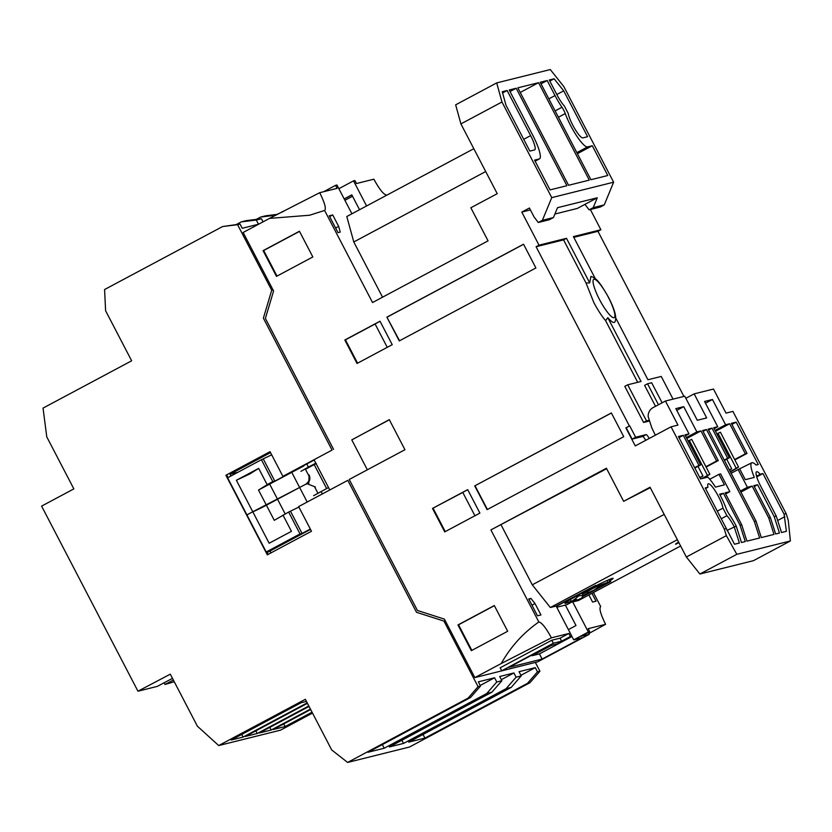 <?xml version="1.0" encoding="UTF-8"?>
<svg xmlns="http://www.w3.org/2000/svg" width="832" height="832" viewBox="0 0 832 832"><rect width="100%" height="100%" fill="white"/><g stroke="black" fill="none" stroke-linecap="round" stroke-linejoin="round"><path stroke-width="1.25" d="M315.817 463.143L308.402 467.095L306.717 463.861M313.612 495.695L328.515 487.531M300.924 471.338L308.402 467.095M305.458 469.269L314.184 464.61L326.643 488.53M316.368 463.58L314.184 464.61M285.178 513.926L277.534 499.242L266.396 505.19L274.279 520.333L288.652 512.065L300.03 533.926L266.219 551.98L227.594 477.786L261.414 459.732L272.792 481.593L267.124 484.619L258.669 468.385L236.382 480.272L252.772 511.753L299.624 487.479L277.534 499.242L269.651 484.099L291.741 472.337L299.624 487.479L305.625 484.307L299.624 487.479L307.195 502.029M236.382 480.272L250.058 473.803L258.669 468.385M306.384 484.12C309.764 481.863 310.669 478.806 309.13 474.968L308.745 483.402M246.906 514.883L252.772 511.753L246.626 515.07M271.679 454.802L261.414 459.732M291.741 472.337L303.763 466.014L302.702 466.003M305.23 468.822L308.506 475.124C310.19 478.722 309.234 481.79 305.625 484.307L307.154 483.725L315.39 487.001L307.154 483.725M267.301 484.65L258.513 490.048L269.651 484.099M272.792 481.593L274.83 481.146L263.422 459.212M274.83 481.146L302.817 466.211M721.24 518.731L726.918 515.705L722.977 508.134A15.278 3.11 61.9 0 0 718.505 496.538A15.278 3.11 61.9 0 0 708.198 483.829A15.278 3.11 61.9 0 0 707.959 487.271L705.536 488.561M726.378 535.642L736.819 554.31L790.4 540.956L753.49 560.664L699.899 574.018L686.358 557.003L726.378 535.642L724.287 529.069L726.357 528.559L734.531 544.242L739.398 543.026L734.157 526.614A15.278 3.11 61.9 0 0 726.918 515.705M557.086 95.046A15.278 3.11 61.9 0 0 564.325 105.955L568.266 113.526A15.278 3.11 61.9 0 0 572.738 125.122A15.278 3.11 61.9 0 0 582.899 137.883L587.59 136.708L563.701 90.823L554.133 78.79L549.255 80.007L557.086 95.046M555.121 110.895L561.974 107.245A25.459 5.179 -118.1 0 1 555.017 95.566L547.186 80.527L540.207 82.264L590.938 179.712L607.786 175.51L592.29 145.735L587.59 146.9A25.459 5.179 -118.1 0 1 570.669 125.642A25.459 5.179 -118.1 0 1 565.261 113.568L558.418 117.229M726.96 530.452L736.226 526.094A25.459 5.179 -118.1 0 0 729.269 514.415A6.791 1.383 -118.1 0 1 727.418 511.306A6.791 1.383 -118.1 0 1 725.972 508.082A25.459 5.179 -118.1 0 0 720.574 496.018L719.628 494.218L723.434 493.272L720.075 495.061M678.6 542.09A13.582 0.676 152.5 0 0 675.594 544.18A13.582 0.676 152.5 0 0 675.917 544.17L675.782 543.92M609.502 581.048A27.165 1.362 152.5 0 0 612.55 578.323A27.165 1.362 152.5 0 0 612.508 578.334A27.165 1.362 152.5 0 0 588.338 589.69A27.165 1.362 152.5 0 0 565.313 602.909A27.165 1.362 152.5 0 0 565.594 603.377A27.165 1.362 152.5 0 0 571.303 601.099M583.045 595.452A27.165 1.362 152.5 0 0 589.004 592.415M596.201 588.609A27.165 1.362 152.5 0 0 605.623 583.367M581.412 593.372A109.803 22.35 -118.1 0 1 581.953 593.507L583.346 596.045L581.422 598.187L577.782 599.893A106.163 21.611 -118.1 0 0 574.434 599.622M609.097 582.088L609.835 581.828L609.097 582.088A106.538 70.325 65 0 0 594.277 590.065L588.869 592.394A107.546 21.892 -118.1 0 0 586.695 592.051M609.669 581.87L607.994 582.369A106.538 96.356 56.4 0 0 586.955 591.895L582.618 594.027L582.088 593.008M329.784 489.975L314.028 459.722M256.173 260.406L256.911 258.939M351.801 439.91L389.293 419.65L404.945 449.727L349.232 479.471L417.414 610.459L444.402 619.112L474.854 677.602L537.108 661.981M459.67 651.3L461.282 651.518M333.58 449.394L265.387 318.417L273.593 290.982L243.142 232.482L269.506 218.4L309.618 215.228L324.605 210.454L372.538 302.536L488.062 240.854L470.839 207.771L497.234 193.679L460.907 123.906L501.956 101.993L551.751 197.631L542.391 220.303L538.283 222.498L534.123 217.038L529.422 208.01L521.799 212.087L539.022 245.17L566.498 238.316L589.69 282.87L590.928 276.411C596.201 278.252 599.061 280.842 608.514 297.367C614.754 309.483 616.928 317.554 615.046 321.589A25.969 5.283 61.9 0 1 607.818 317.689L641.025 381.482L627.723 384.8L646.516 420.888L643.583 422.448L649.574 420.961M389.355 419.786L351.77 439.858L367.359 469.799M739.814 469.134L745.295 479.669L754.291 477.422A25.459 5.179 -118.1 0 1 751.743 462.8L738.15 469.55L747.396 487.292L752.159 486.106L768.758 517.993L770.411 517.577L753.813 485.69L757.609 484.744L774.207 516.63L776.277 516.11L760.625 486.034A15.278 3.11 61.9 0 1 756.538 471.786A15.278 3.11 61.9 0 1 760.198 474.25L762.944 473.564L784.087 514.166L786.157 513.656L732.919 411.393L726.014 413.109L713.492 389.054L694.158 393.869L706.68 417.934L697.289 420.274L684.767 396.209L665.434 401.034L677.955 425.09L671.05 426.816L724.287 529.069M786.157 513.656L788.247 520.218L790.4 540.956M600.226 606.902L600.704 606.57L593.403 592.54M386.599 195.281L386.474 195.031C383.594 194.542 379.392 189.27 373.87 179.192L356.46 183.539L354.89 180.534L353.517 180.877L366.579 205.962M604.261 204.89L593.216 207.636L589.108 209.83L600.153 207.074L604.261 204.89L613.621 182.208L563.826 86.57L550.295 69.555L496.704 82.909L501.956 101.993M595.338 278.72L573.404 236.6L600.891 229.746L590.366 209.518M600.891 229.746L597.958 231.317L683.914 396.427M323.627 191.724L335.556 185.349L337.126 188.354L319.717 192.691L269.506 218.4M539.022 245.17L536.089 246.73L629.398 425.984L625.882 427.866L635.274 445.91L671.05 426.816M686.358 557.003L650.042 487.23L623.646 501.311L606.424 468.229L490.901 529.911L538.834 621.982C523.172 632.944 510.64 646.797 501.228 663.53L474.854 677.602M299.447 231.244L263.089 250.65L276.474 276.37L312.832 256.953L299.447 231.244M457.943 624.946L471.328 650.666L507.686 631.259L494.302 605.54L457.943 624.946L458.546 624.801L471.858 650.385M623.74 436.696L611.364 412.942L474.729 485.888L487.094 509.642L623.74 436.696M357.042 363.459L392.226 344.677L380.016 321.214L344.822 339.997L357.042 363.459M399.266 340.922L535.902 267.966L523.536 244.213L386.89 317.158L399.266 340.922M479.898 513.105L467.688 489.642L432.505 508.425L444.714 531.887L479.898 513.105M344.906 200.304L352.518 196.238M501.228 663.53L551.429 637.822L568.849 633.485L560.05 638.175L551.762 640.245L500.157 667.794L501.717 670.8L537.628 661.856L589.233 634.306L580.944 636.366L589.742 631.675L588.359 632.018L572.707 601.942L578.51 600.496L680.628 545.979M589.742 631.675L588.182 628.67L605.592 624.322L588.827 633.516M531.846 655.117L532.158 655.71L551.512 645.372M707.959 487.271L705.214 487.958L726.357 528.559M751.743 462.8A25.459 5.179 -118.1 0 1 756.132 465.067L758.254 464.537L736.174 422.136L731.338 423.342L747.001 453.419L745.337 453.825L729.685 423.748L725.608 424.767L712.452 399.506L704.579 401.461L717.735 426.733L713.658 427.742L729.321 457.818L727.657 458.234L712.005 428.158L708.136 429.125L756.049 521.154L754.385 521.57L706.482 429.53L702.614 430.498L718.266 460.574L716.612 460.99L700.96 430.914L696.883 431.922L683.727 406.661L675.854 408.626L689.01 433.888L684.934 434.907L700.596 464.984L698.932 465.39L683.28 435.313L678.444 436.519L700.523 478.93L707.803 477.121A25.459 5.179 -118.1 0 1 715.447 487.105L724.433 484.858L718.962 474.334L720.616 473.918L729.851 491.67L725.088 492.856L741.686 524.732L740.022 525.148L723.434 493.272M605.592 624.322C600.558 614.13 598.936 608.213 600.704 606.57L600.434 606.684M588.89 594.953L592.592 602.077L596.045 601.224L591.937 593.32M460.907 123.906L455.655 104.832L496.704 82.909M613.621 182.208L551.751 197.631M566.904 185.702L516.183 88.254L509.205 89.991L532.688 135.106A25.459 5.179 -118.1 0 1 539.5 158.86A25.459 5.179 -118.1 0 1 539.25 158.954L534.56 160.118L550.056 189.894L566.904 185.702M561.974 107.245A6.791 1.383 -118.1 0 1 565.261 113.568M589.285 180.118L538.554 82.68L517.837 87.838L568.568 185.286L589.285 180.118M534.56 149.926A15.278 3.11 61.9 0 0 534.706 149.874A15.278 3.11 61.9 0 0 530.618 135.616L507.135 90.501L502.258 91.718L505.97 105.206L529.859 151.102L534.56 149.926M538.283 222.498L549.328 219.742L553.436 217.558L542.391 220.303M553.436 217.558L557.502 207.698L597.282 197.777L593.216 207.636M530.421 209.934L521.799 212.087M597.282 197.777L577.314 208.437L554.892 214.032M573.789 237.338L597.958 231.317M319.717 192.691C324.74 202.883 326.373 208.811 324.605 210.454L324.698 210.423M473.824 148.71L346.798 216.528L353.798 241.966L382.543 297.19M335.556 185.349L336.939 185.006L351.926 213.793M332.706 214.937L329.254 215.8L338.021 232.648L340.236 232.097L338.655 226.366L332.706 214.937L329.659 216.57M625.882 427.866L629.398 425.984M627.723 384.8L624.79 386.36L643.583 422.448M536.089 246.73L563.576 239.886L586.05 283.057L593.757 302.359A27.165 5.533 61.9 0 0 605.602 320.622L637.707 382.304M626.226 427.783L632.122 439.119L642.606 436.498A4.618 0.936 -118.1 0 1 645.674 440.357L649.189 438.485A4.618 0.936 61.9 0 0 646.121 434.626L635.638 437.237L629.741 425.901M538.834 621.982C541.715 622.471 545.917 627.754 551.429 637.822M501.155 525.023L532.282 584.834L550.337 607.516L556.13 606.07L571.792 636.147L570.409 636.49L568.849 633.485M490.901 529.911L606.663 468.697M534.997 603.522L530.93 598.416L528.726 598.967L537.493 615.815L540.946 614.952L534.997 603.522L531.939 605.155M623.646 501.311L650.281 487.687M736.819 554.31L699.899 574.018M263.089 250.65L263.692 250.505L277.014 276.078M299.52 231.379L263.692 250.505M494.364 605.675L458.546 624.801M474.729 485.888L611.406 413.015M487.396 509.486L475.062 485.805M357.573 363.178L345.426 339.851L344.822 339.997M387.244 347.329L375.076 323.95L380.047 321.287M345.426 339.851L375.107 324.012M399.558 340.756L386.89 317.158M387.234 317.075L523.578 244.286M474.926 515.757L462.748 492.378L467.73 489.715M432.505 508.425L462.779 492.44M445.245 531.606L433.108 508.279M359.538 209.726L351.801 194.854L344.188 198.921M344.219 198.983L351.832 194.917M588.276 632.455L589.233 634.306M551.762 640.245L553.332 643.25L501.717 670.8M560.05 638.175L561.61 641.191L553.332 643.25M570.409 636.49L561.61 641.191M568.391 629.616L576.004 625.55L565.365 605.103M571.969 636.522L539.417 653.9L532.158 655.71M542.11 659.069L508.966 667.326L548.839 646.038L557.128 643.978L571.792 636.147L573.706 639.839L581.994 637.78L542.11 659.069L539.417 653.9M725.608 424.767L715.052 430.404M705.494 403.218L712.452 399.506M731.13 473.294L738.15 469.55M747.396 487.292L740.376 491.046M752.159 486.106L740.927 492.107M768.758 517.993L773.999 534.404L761.29 537.576L756.049 521.154M774.207 516.63L779.449 533.052L775.653 533.998L770.411 517.577M757.609 484.744L754.25 486.543M784.087 514.166L786.396 531.315L781.518 532.532L776.277 516.11M760.198 474.25L756.538 476.206M762.944 473.564L756.735 476.882M784.878 516.651L777.681 520.499M685.849 398.299L694.158 393.869M655.335 435.209L651.695 427.586L648.18 416.593A9.558 9.35 76 0 1 653.11 407.607L665.434 401.034M722.977 508.134L717.298 511.16M740.022 525.148L745.274 541.57L741.468 542.516L736.226 526.094M754.385 521.57L759.637 537.982L746.928 541.154L741.686 524.732M729.851 491.67L725.639 493.917M709.769 479.242L718.962 474.334M683.28 435.313L679.006 437.601M698.932 465.39L694.658 467.678M694.855 468.042L700.596 464.984M689.01 433.888L685.412 435.812M683.727 406.661L676.77 410.374M696.883 431.922L686.317 437.57M700.96 430.914L686.795 438.474M716.612 460.99L705.921 466.7M706.108 467.064L718.266 460.574M706.482 429.53L703.061 431.361M712.005 428.158L708.583 429.988M727.657 458.234L724.246 460.054M724.433 460.429L729.321 457.818M717.735 426.733L714.137 428.657M729.685 423.748L715.52 431.309M745.337 453.825L734.646 459.534M734.833 459.909L747.001 453.419M736.174 422.136L731.9 424.414M550.337 607.516L677.362 539.698M556.296 606.382L595.639 585.374L556.13 606.07M576.368 599.591L566.634 604.791L556.754 607.256M609.232 582.046L594.402 589.971M590.398 592.103L583.284 595.899M583.346 596.263L610.823 581.589L609.898 581.818L608.816 579.727M572.707 601.942L576.93 599.685M675.917 544.17L678.257 542.922A10.868 0.541 -27.5 0 1 678.007 542.922A10.868 0.541 -27.5 0 1 678.714 542.308M532.282 584.834L664.196 514.415M588.359 632.018L573.706 639.839M338.863 188.698L353.517 180.877M485.701 171.538L353.798 241.966M502.59 92.934L507.135 90.501M547.186 80.527L541.018 83.814M516.183 88.254L510.016 91.541M554.133 78.79L549.827 81.089M563.701 90.823L556.806 94.505M592.29 145.735L577.398 153.691M538.554 82.68L520.239 92.456M589.69 282.87L586.05 283.057M563.576 239.886L566.498 238.316M605.602 320.622L607.818 317.689M673.046 399.131L661.232 376.438L647.93 379.756L615.649 317.751M716.914 433.992A19.011 0.946 152.5 0 0 718.037 433.316L736.195 468.208A19.011 0.946 -27.5 0 1 730.257 471.619M730.413 471.921A24.034 1.206 152.5 0 0 738.577 467.095L720.418 432.203L718.037 433.316M738.577 467.095L736.195 468.208M729.373 469.903A24.034 1.206 -27.5 0 1 731.702 468.801L730.402 469.654A19.011 0.946 152.5 0 0 729.477 470.101M338.655 226.366L335.608 227.999M649.334 420.181L646.516 420.888M635.638 437.237L632.122 439.119M699.878 477.693A19.011 0.946 -27.5 0 1 701.678 476.809L702.978 475.966L697.986 466.378M699.774 477.485A24.034 1.206 -27.5 0 1 702.978 475.966M703.113 478.286A24.034 1.206 152.5 0 0 709.852 474.25L691.694 439.358L689.312 440.482A19.011 0.946 -27.5 0 1 688.189 441.147M709.852 474.25L707.47 475.363A19.011 0.946 -27.5 0 1 701.865 478.598M689.312 440.482L707.47 475.363M530.93 598.416L528.975 599.466M655.522 406.318L644.602 385.351L647.535 383.781L658.455 404.758M589.108 209.83L584.938 204.37M731.702 468.801L726.71 459.212M662.116 402.802L651.674 382.751L647.535 383.781M581.953 593.507L583.222 595.951A107.068 21.798 61.9 0 0 578.167 596.388A107.068 21.798 61.9 0 0 577.002 597.501L576.316 596.17M577.002 597.501L571.532 601.526L570.482 599.518M258.513 490.048L266.396 505.19A12.917 0.645 -27.5 0 1 252.772 511.753L269.152 543.234L291.439 531.336L282.984 515.091M317.928 493.22L314.766 487.157M266.843 552.105L310.326 529.048M288.652 512.065L298.886 507.062M302.068 533.458L290.618 511.472M301.496 533.603L300.03 533.926M445.266 620.755L443.934 621.088L478.067 686.65L480.522 686.046L478.338 681.834L494.582 677.778L496.777 681.99L501.894 680.711L499.699 676.51L513.916 672.963L516.11 677.175L521.227 675.896L519.043 671.684L535.288 667.638L537.482 671.85L527.478 683.332L424.923 738.088L408.668 742.134L511.222 687.388L506.106 688.667L403.551 743.413L389.334 746.959L491.889 692.203L486.772 693.482L384.218 748.228L367.962 752.284L470.517 697.528L468.062 698.142L347.62 762.445L409.5 747.022L529.932 682.729L539.937 671.237L535.402 662.522M347.62 762.445L331.698 749.944L305.344 699.306L218.712 745.555L280.582 730.142L312.51 713.086M537.482 671.85L539.937 671.237M527.478 683.332L529.932 682.729M312.042 712.171L285.106 726.554L273.291 729.498L310.669 709.54M310.419 709.072L271.159 730.028L259.345 732.971L309.046 706.441M308.807 705.962L257.213 733.502L245.346 736.466L307.424 703.321M307.195 702.863L243.121 737.069L231.223 740.033L301.111 702.728L306.426 701.397M218.712 745.555L197.382 726.19L170.3 674.159L137.956 691.205L41.6 506.116L73.85 488.894L46.769 436.862L43.035 408.106L131.654 360.797L105.602 310.752L104.582 289.536L222.57 226.554L240.042 224.068L237.578 224.682L271.71 290.254L273.042 289.921M172.484 678.371L157.258 686.4L137.956 691.205M236.319 224.536L241.28 221.884L246.397 220.615L261.414 218.743L256.287 220.022L258.482 224.234L242.226 228.28L240.042 224.068M256.277 219.388L260.614 217.069L265.73 215.79L277.711 214.302M277.025 214.386L283.587 211.338M281.986 211.744L283.057 211.609M276.214 215.051L275.683 215.322M263.026 221.863L261.414 218.743M535.288 667.638L520.926 675.303M511.222 687.388L521.227 675.896M516.11 677.175L506.106 688.667M501.353 679.671L513.916 672.963M491.889 692.203L501.894 680.711M496.777 681.99L486.772 693.482M480.22 685.454L494.582 677.778M478.067 686.65L468.062 698.142M470.517 697.528L480.522 686.046M443.934 621.088L416.499 612.29L347.818 480.345L298.636 506.594L311.48 531.263L267.322 554.83L225.898 475.259L270.046 451.682L282.89 476.351L332.062 450.091L263.38 318.146L271.71 290.254M237.578 224.682L222.57 226.554M424.923 738.088L423.041 734.469M382.335 744.609L384.218 748.228M401.908 740.251L403.551 743.413M283.733 723.923L285.106 726.554M269.786 727.397L271.159 730.028M255.83 730.86L257.213 733.502M241.748 734.417L243.121 737.069M173.368 680.056L164.996 684.466L174.252 681.751M260.614 217.069L275.631 215.197M241.28 221.884L256.287 220.022M282.89 476.351L314.226 460.086M225.898 475.259L270.15 451.87M268.06 554.445L266.656 551.751M228.03 477.558L226.73 475.051M164.996 684.466L164.112 682.781M270.535 452.608L230.038 474.219L230.963 475.998M270.015 551.013L270.982 552.874M237.983 472.243L230.038 474.219M322.369 493.927L321.1 491.494M309.13 474.968L308.506 475.124M576.846 152.641L587.59 146.9M530.618 135.616L523.723 139.308M539.25 158.954L535.101 161.169M555.017 95.566L548.85 98.852M599.55 299.572C596.44 293.987 590.814 280.301 593.944 279.23C597.355 278.668 605.634 291.699 608.39 297.378C611.499 302.962 617.126 316.649 613.985 317.72C610.584 318.271 602.306 305.25 599.55 299.572M646.121 434.626L642.606 436.498M607.027 580.507L607.994 582.369M586.955 591.895L586.352 590.73M267.082 552.583L310.502 529.402M539.5 158.86L535.122 161.2"/></g></svg>
